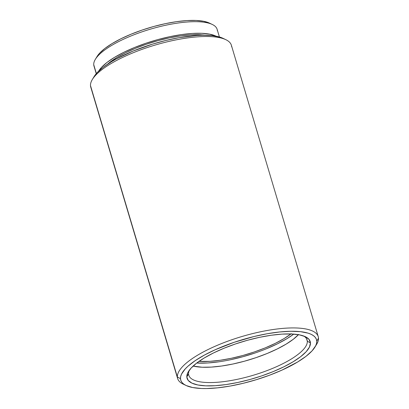 <?xml version="1.0" encoding="UTF-8"?>
<svg xmlns="http://www.w3.org/2000/svg" width="409" height="409" viewBox="0 0 409 409"><rect width="100%" height="100%" fill="white"/><g stroke="black" fill="none" stroke-linecap="round" stroke-linejoin="round"><path stroke-width="0.61" d="M188.559 373.938A61.728 18.446 163.4 0 0 249.025 376.469A61.728 18.446 163.4 0 0 307.317 341.249L310.441 342.895A64.254 19.197 -16.6 0 1 249.756 379.557A64.254 19.197 -16.6 0 1 186.816 376.924L188.559 373.938A61.728 18.446 -16.6 0 1 189.387 370.16A61.728 18.446 163.4 0 0 188.559 373.938L186.816 376.924L188.222 380.431L191.954 383.146L197.859 384.971L205.717 385.835L215.226 385.697L226.019 384.572L237.675 382.497L249.756 379.557L261.796 375.861L273.324 371.551L283.907 366.791L293.135 361.771L300.651 356.679L306.167 351.709L309.47 347.057L310.441 342.895L309.03 339.388L305.303 336.668L299.393 334.848L291.535 333.984L282.031 334.117L271.239 335.247L259.577 337.318L247.496 340.262L235.461 343.959L223.927 348.269L213.35 353.023L204.122 358.049L196.606 363.141L191.09 368.11L187.782 372.763L186.816 376.924A64.254 19.197 -16.6 0 1 188.426 371.582A64.254 19.197 -16.6 0 1 243.14 341.51A64.254 19.197 -16.6 0 1 305.39 336.714A64.254 19.197 -16.6 0 1 310.441 342.895L307.317 341.249A61.728 18.446 -16.6 0 1 251.116 375.881A61.728 18.446 -16.6 0 1 188.784 375.232A61.728 18.446 -16.6 0 1 188.559 373.938M219.408 36.968L217.123 29.31A64.254 19.197 163.4 0 0 152.235 28.63A64.254 19.197 163.4 0 0 93.733 64.683A64.254 19.197 -16.6 0 1 95.343 59.341A64.254 19.197 -16.6 0 1 150.057 29.269A64.254 19.197 -16.6 0 1 212.307 24.474A64.254 19.197 -16.6 0 1 217.358 30.655M212.307 24.474L209.382 23.073A61.728 18.446 163.4 0 0 149.587 27.679A61.728 18.446 163.4 0 0 97.025 56.57L95.343 59.341M318.243 336.638L231.366 45.215A73.364 21.922 163.4 0 0 157.286 44.443A73.364 21.922 163.4 0 0 90.491 85.604L177.368 377.021L180.487 378.662A70.834 21.166 -16.6 0 1 247.384 338.248A70.834 21.166 -16.6 0 1 316.765 341.152L318.509 338.171A73.364 21.922 163.4 0 0 246.647 335.165A73.364 21.922 163.4 0 0 177.368 377.021A73.364 21.922 -16.6 0 1 244.158 335.861A73.364 21.922 -16.6 0 1 318.243 336.638A73.364 21.922 -16.6 0 1 318.509 338.171A73.364 21.922 -16.6 0 1 315.728 345.687M184.694 384.746A73.364 21.922 -16.6 0 1 177.634 378.555A73.364 21.922 -16.6 0 1 177.368 377.021L90.491 85.604A73.364 21.922 -16.6 0 1 92.332 79.504A73.364 21.922 -16.6 0 1 154.801 45.169A73.364 21.922 -16.6 0 1 225.87 39.693A73.364 21.922 -16.6 0 1 231.632 46.749M225.87 39.693L222.946 38.293A70.834 21.166 163.4 0 0 154.326 43.579A70.834 21.166 163.4 0 0 94.009 76.728L92.332 79.504M218.764 361.827L207.803 362.967L196.744 363.034A65.266 19.504 163.4 0 0 293.754 334.112L286.939 338.662L277.568 343.764L266.816 348.596M290.947 333.964A61.222 18.293 -16.6 0 1 199.009 361.367L209.909 361.341L220.19 360.273L231.295 358.294L242.808 355.493L254.275 351.97L265.262 347.865L275.344 343.33L284.132 338.545L291.295 333.693M98.635 71.176A64.254 19.197 -16.6 0 1 153.508 40.834A64.254 19.197 -16.6 0 1 216.039 36.176L209.761 34.172L201.903 33.313L192.394 33.446L181.606 34.571L169.945 36.646L157.864 39.586L145.824 43.282L134.295 47.592L123.712 52.352L114.484 57.372L106.969 62.465L101.452 67.434L98.635 71.176M94.505 67.275A64.254 19.197 -16.6 0 1 93.733 64.683L96.376 73.538L93.733 64.683A64.254 19.197 163.4 0 0 93.968 66.023L96.248 73.681M204.94 35.215A60.716 18.139 163.4 0 0 107.393 64.295L116.938 57.475L125.66 52.73L135.655 48.236L146.55 44.162L157.925 40.67L169.341 37.889L180.359 35.931L190.553 34.867L199.536 34.739L204.94 35.215M298.657 334.45L293.36 339.219L286.142 344.112L277.276 348.938L267.113 353.509L256.034 357.65L244.47 361.198L232.864 364.025L221.668 366.019L211.3 367.098L202.169 367.231L193.12 366.075A61.728 18.446 163.4 0 0 248.657 360.002A61.728 18.446 163.4 0 0 298.452 334.674M306.571 338.759L307.317 341.249L306.571 338.759M303.81 336.05A61.728 18.446 -16.6 0 1 307.093 339.961A61.728 18.446 -16.6 0 1 307.317 341.249A61.728 18.446 163.4 0 0 303.81 336.05M180.487 378.662L180.696 376.454L181.555 374.077L185.2 368.949L187.946 366.239L195.165 360.666L204.439 355.063L215.41 349.649L234.112 342.323L254.066 336.515L267.215 333.739L279.649 331.965L290.891 331.27L300.508 331.668L308.135 333.156L311.106 334.291L313.473 335.671L315.216 337.287L316.315 339.122L316.765 341.152L316.561 343.366L315.702 345.738L312.057 350.871L305.973 356.346L297.691 361.96L281.847 370.171L269.597 375.191L256.545 379.624L243.186 383.299L230.042 386.081L217.603 387.85L206.361 388.55L201.325 388.489L192.665 387.538L186.151 385.523L183.784 384.143L182.041 382.527L180.936 380.697L180.487 378.662L177.368 377.021A73.364 21.922 163.4 0 0 183.13 384.077L186.054 385.477A70.834 21.166 -16.6 0 1 180.487 378.662M91.371 88.564A73.364 21.922 -16.6 0 1 90.491 85.604A73.364 21.922 163.4 0 0 90.757 87.132L177.634 378.555M222.951 38.293L219.878 37.112L212.256 35.624L202.639 35.22L197.194 35.435L178.958 37.689L165.814 40.471L152.455 44.146L133.145 51.028L116.182 59.019L111.309 61.81L103.027 67.424L96.943 72.899L93.993 76.759M209.393 23.078L203.621 21.278L196.075 20.45L186.944 20.578L176.576 21.662L165.374 23.656L153.769 26.478L142.204 30.031L131.131 34.172L120.962 38.743L112.102 43.564L104.883 48.456L99.581 53.231L96.979 56.646M255.104 352.977L242.88 356.73L230.61 359.721M314.991 347.042L316.668 344.266A73.364 21.922 163.4 0 0 318.509 338.171L316.765 341.152A70.834 21.166 -16.6 0 1 314.991 347.042A70.834 21.166 -16.6 0 1 254.674 380.191A70.834 21.166 -16.6 0 1 186.054 385.477"/></g></svg>
